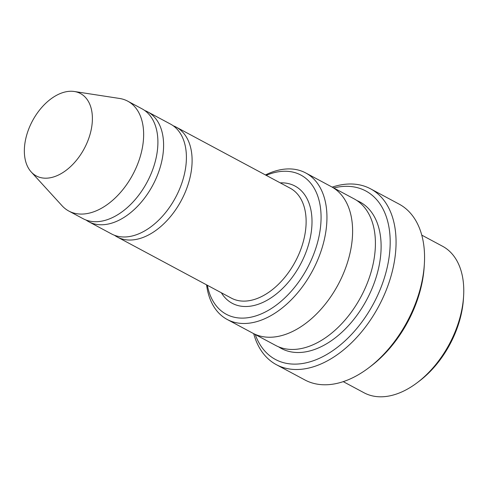 <?xml version="1.0" encoding="UTF-8"?>
<svg xmlns="http://www.w3.org/2000/svg" width="488" height="488" viewBox="0 0 488 488"><rect width="100%" height="100%" fill="white"/><g stroke="black" fill="none" stroke-linecap="round" stroke-linejoin="round"><path stroke-width="0.73" d="M86.041 220.039A62.342 39.156 -61.8 0 0 88.792 221.753A62.342 39.156 -61.8 0 0 157.185 175.845A62.342 39.156 -61.8 0 0 147.669 111.85A62.342 39.156 -61.8 0 0 144.716 110.508M147.669 111.85L170.477 124.068A62.342 39.156 118.2 0 1 175.552 197.506A62.342 39.156 118.2 0 1 111.599 233.965L88.792 221.753M207.339 285.26A78.958 49.599 -61.8 0 0 254.047 316.438A78.958 49.599 -61.8 0 0 312.942 256.139A78.958 49.599 -61.8 0 0 266.216 175.357M421.754 235.118L442.537 246.245A83.112 52.204 118.2 0 1 463.6 296.173A83.112 52.204 118.2 0 1 417.264 382.653A83.112 52.204 118.2 0 1 364.036 392.773L343.259 381.647M463.6 296.173L463.435 298.863A78.958 49.599 118.2 0 1 419.418 381.024L417.264 382.653M206.583 284.858A83.112 52.204 -61.8 0 0 227.213 319.475A83.112 52.204 -61.8 0 0 318.389 258.268A83.112 52.204 -61.8 0 0 305.708 172.947A83.112 52.204 -61.8 0 0 265.46 174.954M114.546 235.308A62.342 39.156 -61.8 0 0 117.297 237.022A62.342 39.156 -61.8 0 0 185.69 191.113A62.342 39.156 -61.8 0 0 176.174 127.118A62.342 39.156 -61.8 0 0 173.222 125.782M74.322 91.5L119.554 98.46A62.342 39.156 118.2 0 1 127.716 101.156L141.971 108.793A62.342 39.156 118.2 0 1 147.047 182.237A62.342 39.156 118.2 0 1 83.094 218.697L68.838 211.06A62.342 39.156 118.2 0 1 62.067 205.759L31.22 171.965A46.75 29.365 118.2 0 1 29.158 127.947A46.75 29.365 118.2 0 1 74.322 91.5A46.75 29.365 118.2 0 1 84.253 148.596A46.75 29.365 118.2 0 1 31.22 171.965M127.716 101.156A62.342 39.156 118.2 0 1 132.791 174.6A62.342 39.156 118.2 0 1 68.838 211.06M255.23 334.493A95.587 60.042 -61.8 0 0 314.022 360.504A95.587 60.042 -61.8 0 0 380.347 289.091A95.587 60.042 -61.8 0 0 333.737 187.953M330.907 186.44A83.119 52.21 118.2 0 1 331.364 186.684L354.172 198.903A83.119 52.21 118.2 0 1 360.937 296.826A83.119 52.21 118.2 0 1 275.665 345.437L252.863 333.225A83.119 52.21 118.2 0 1 252.406 332.975M370.575 188.832L399.08 204.1A99.741 62.653 118.2 0 1 424.359 264.014L424.194 266.704A95.587 60.042 118.2 0 1 370.904 366.171L368.757 367.8A99.741 62.653 118.2 0 1 304.872 379.945L276.367 364.676A99.741 62.653 -61.8 0 0 385.795 291.226A99.741 62.653 -61.8 0 0 370.575 188.832A99.741 62.653 -61.8 0 0 332.194 187.13M252.863 333.225A83.119 52.21 118.2 0 0 338.135 284.608A83.119 52.21 118.2 0 0 331.364 186.684A83.112 52.204 118.2 0 1 338.135 284.608A83.112 52.204 118.2 0 1 252.863 333.219L227.213 319.475M253.693 333.664A99.741 62.653 -61.8 0 0 276.367 364.676M424.359 264.014A99.741 62.653 118.2 0 1 368.757 367.8M221.357 292.769A66.496 41.767 -61.8 0 0 305.159 254.333A66.496 41.767 -61.8 0 0 280.234 182.866M117.297 237.022L231.318 298.107A62.342 39.156 -61.8 0 0 299.711 252.198A62.342 39.156 -61.8 0 0 290.195 188.203L176.174 127.118M356.948 200.568A83.119 52.21 118.2 0 1 366.64 299.882A83.119 52.21 118.2 0 1 278.593 346.828M331.364 186.691L305.708 172.947"/></g></svg>
